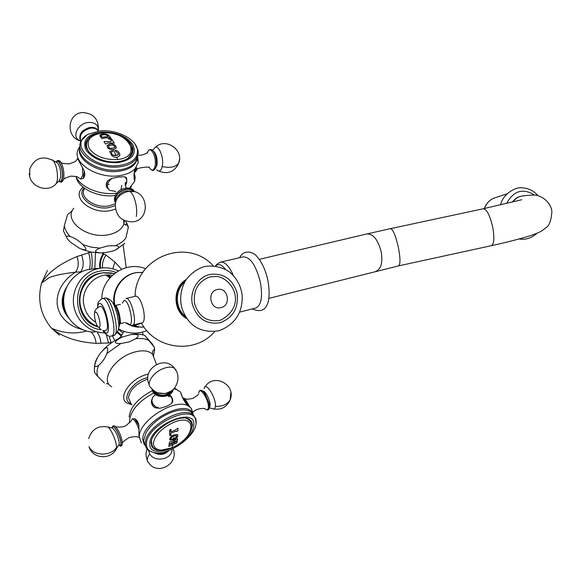 <?xml version="1.0" encoding="UTF-8"?>
<svg xmlns="http://www.w3.org/2000/svg" width="581" height="581" viewBox="0 0 581 581"><rect width="100%" height="100%" fill="white"/><g stroke="black" fill="none" stroke-linecap="round" stroke-linejoin="round"><path stroke-width="0.87" d="M94.819 312.716C94.187 310.929 95.894 308.794 99.947 306.303L100.259 306.26C104.493 305.599 110.165 329.514 105.96 330.306L105.793 330.349M95.567 312.113C98.363 311.786 101.893 327.844 98.901 327.292C96.105 327.473 92.64 311.721 95.567 312.113M126.092 298.46L136.07 296.107C138.91 296.847 141.357 301.321 143.42 309.52C144.829 316.972 144.487 321.387 142.396 322.767L142.156 322.833M143.965 326.994L141.444 327.219L130.827 325.309M128.423 324.162L126.179 322.789M142.882 272.424L137.457 272.518C123.208 273.963 112.046 289.294 114.668 304.212M142.817 272.525L136.862 272.569C122.678 274.007 111.537 289.222 114.072 304.081M143.885 326.885L140.834 327.19M138.866 327.19C134.008 326.965 129.541 325.454 125.452 322.666M141.466 323.101L133.325 326.195M140.667 323.203L133.042 326.108M95.712 322.215C89.656 318.497 85.77 313.079 84.063 305.976C79.735 289.026 95.938 271.726 112.249 275.401M101.058 329.652L98.182 326.929C72.131 320.618 73.736 277.711 100.099 273.23L104.064 272.649M115.939 272.402C110.651 270.39 105.219 269.991 99.656 271.196C69.284 276.353 70.613 326.609 101.254 329.768M118.306 270.899C112.736 268.24 106.875 267.311 100.731 268.117L98.262 268.567C83.112 271.857 71.87 287.624 73.518 303.71C75.007 319.819 89.046 332.84 104.515 332.826M118.306 329.638L119.112 329.224M94.921 332.056C79.684 332.528 65.53 320.022 63.845 304.241C61.993 288.474 72.995 272.859 87.942 269.62L92.51 268.967M101.777 252.88L106.047 255.103L114.958 262.104L121.538 269.272M99.925 268.204C99.14 263.215 100.222 258.313 103.186 253.505L103.244 252.764M91.675 269.047C92.502 264.065 92.343 258.414 91.21 252.096M112.329 342.231L108.502 342.979L96.097 343.364C77.266 342.136 62.457 337.118 51.658 328.309C40.554 315.062 37.191 299.963 41.585 283.012C48.049 272.496 59.85 263.68 76.975 256.548L90.919 252.038M109.105 336.152L111.058 342.55M117.231 332.623L121.226 335.956L119.127 338.403M123.971 331.373L121.226 335.956L121.879 337.198M124.726 220.765L123.797 221.935M125.917 237.919L128.386 227.055L125.917 237.919C123.622 241.202 120.122 243.773 115.423 245.625C119.802 246.351 119.889 247.782 115.67 249.917C114.159 250.709 111.182 251.5 106.744 252.299L101.007 252.917C94.151 252.437 93.788 250.839 99.917 248.116L107.863 245.901L115.423 245.625M67.302 238.733L63.431 230.918L64.389 225.435C64.854 229.299 66.771 232.981 70.134 236.482C65.254 235.261 65.413 237.222 70.613 242.35L79.662 248.37C86.663 251.079 87.76 249.859 82.967 244.703L91.261 247.15L99.917 248.116M72.334 210.721L67.803 214.425M70.134 236.482C74.586 237.905 78.863 240.643 82.967 244.703M67.396 215.144L64.389 225.435M47.417 270.434L41.585 283.012L47.402 278.953C49.879 276.454 59.269 274.174 75.574 272.119C78.558 268.059 79.023 262.873 76.975 256.548M59.436 335.201L51.658 328.309C63.627 333.371 75.203 334.278 86.395 331.025M154.197 347.097L152.149 343.77L144.807 335.469L154.197 347.097L154.59 349.624L153.428 356.451M153.58 355.55L153.391 356.356M120.797 343.524L128.859 342.013L135.714 338.716C140.174 335.317 138.547 333.944 130.841 334.598L122.271 337.045C113.585 341.548 113.092 343.712 120.797 343.524L106.875 353.502C108.698 347.772 108.102 344.025 100.368 353.219L97.811 357.017C93.643 365.732 93.89 368.521 98.545 365.391C96.882 369.538 96.599 373.191 97.681 376.357C94.928 373.111 93.882 371.528 94.529 371.622C93.991 366.088 95.088 361.222 97.811 357.017M106.476 383.613L108.814 384.048M97.681 376.357L104.362 382.944M106.875 353.502C104.834 358.709 102.053 362.667 98.545 365.391M82.212 329.55L76.888 327.909L71.855 325.505L67.309 322.368L63.416 318.555L60.344 314.168L58.231 309.317L57.163 304.146L57.185 298.808L58.245 293.47L60.279 288.307L63.176 283.47L66.8 279.098L70.991 275.285L75.574 272.119L81.507 271.85M90.897 331.882C93.868 334.562 95.604 338.382 96.097 343.364M239.699 312.12L256.199 307.894C261.421 304.909 262.794 296.266 260.31 281.959C255.916 265.197 250.208 256.831 243.17 256.86L220.729 262.096M256.199 307.894L255.509 308.068M512.377 202.094C514.839 198.702 517.969 196.69 521.774 196.066L522.297 196M186.348 279.468C172.259 287.268 172.659 311.547 187.024 318.787M210.286 276.788L217.643 276.476C235.022 280.398 245.632 306.819 220.824 320.066L219.589 320.429C207.097 322.194 198.753 316.616 194.562 303.689C193.066 290.079 198.303 281.11 210.286 276.788M110.898 145.185L108.611 146.165C108.168 147.632 109.489 148.322 112.569 148.242L114.871 147.342C114.74 145.599 113.418 144.887 110.898 145.185M114.973 147.051L112.561 148.286C109.78 148.416 108.422 147.828 108.494 146.514M116.367 147.719C115.307 143.209 109.627 143.877 110.187 144.008L107.086 145.962M110.194 143.965C109.344 143.551 116.599 143.623 116.178 148.235L113.273 149.607C108.807 149.528 106.802 148.119 107.274 145.395L110.136 143.87M110.405 152.65L109.613 151.663L112.235 150.602L112.823 151.249L111.588 152.244C111.109 153.733 112.024 154.844 114.326 155.585L116.098 155.621L118.299 154.502L118.437 153.645L115.241 150.937L115.285 150.247C118.502 150.907 119.947 152.759 119.635 155.795L116.883 157.458L114.21 157.16L111.603 155.461L110.405 152.65M109.504 142.824L107.579 143.064L105.575 144.132L103.992 141.597L110.441 141.503L111.407 141.045L110.877 139.716L108.219 138.743L111.261 138.525L114.297 143.137L109.504 142.824M106.076 137.777L101.944 138.634L100.201 136.397L100.048 134.988L102.764 133.812L108.872 135.446L110.63 137.668L106.076 137.777M119.882 155.069C119.512 152.36 117.979 150.769 115.285 150.29M118.43 154.132L117.573 155.192M111.436 152.716L111.893 154.27L113.266 155.309L117.565 155.236M109.627 151.699L112.227 150.646L112.699 151.169M108.226 138.743L111.254 138.569L114.261 143.137M111.472 140.885L110.441 141.503M104.021 141.633L110.434 141.546M99.874 135.446L100.041 135.032C102.743 133.296 105.684 133.448 108.865 135.489L110.593 137.668M108.342 136.448L107.746 135.634L105.117 134.661L101.973 135.017L101.138 135.555L101.225 136.368L102.234 137.196L108.146 136.535M101.036 135.823L102.227 137.239L108.139 136.579M86.918 142.134L85.879 144.451M131.371 147.407L132.686 152.694M99.438 133.245C93.301 134.342 89.14 136.746 86.947 140.442C80.439 150.406 100.695 164.336 118.197 161.641C124.879 160.712 129.432 158.337 131.851 154.531C134.799 148.184 131.793 142.381 122.838 137.138M100.68 132.119C87.157 134.545 82.241 140.464 85.937 149.883C92.858 159.071 103.796 163.297 118.742 162.571C132.294 159.782 136.963 153.747 132.766 144.466C125.816 135.634 115.125 131.524 100.68 132.119M137.392 149.404C135.613 138.518 115.713 128.967 99.416 131.03L88.639 134.109C67.774 143.58 92.887 169.652 119.802 165.425C132.468 163.21 138.336 157.872 137.392 149.404L138.009 150.29L138.22 153.159L136.688 158.032C133.71 162.702 128.125 165.614 119.94 166.776C98.371 170.153 73.373 152.956 81.347 140.675L86.453 135.446M134.988 144.059L138.009 150.29M80.055 145.831C75.298 158.112 99.344 173.007 119.403 169.87C127.573 168.701 133.143 165.781 136.121 161.111L137.668 155.955M79.633 148.053C76.118 160.254 99.707 174.249 119.17 171.221C129.999 169.485 136.063 165.149 137.348 158.214L138.205 162.738L135.119 168.635C131.604 172.354 126.288 174.714 119.178 175.709C98.225 179.035 73.017 163.588 77.643 150.602L79.953 146.172M137.421 156.601L137.348 158.214M137.595 156.158L138.205 162.738M126.527 178.578L125.954 177.35L124.53 176.777L118.764 177.009L111.748 178.44L108.16 180.393C106.12 182.478 105.72 184.889 106.948 187.627L109.736 190.357L115.859 191.44M75.995 176.566C80.338 187.256 100.077 195.528 115.844 193.197M59.422 160.799L61.252 162.862C63.387 167.364 64.23 172.354 63.779 177.83L63.612 179.413C63.438 178.904 65.806 177.815 70.715 176.152C75.312 176.304 77.68 176.639 77.825 177.147L80.708 179.071L83.214 178.396C84.848 176.777 85.204 174.351 84.296 171.126L77.738 158.649L77.055 159.005M125.169 185.019L126.099 182.645M134.182 172.833L135.184 177.089L134.676 181.236L129.556 188.106M134.705 172.136L134.378 171.548M90.324 127.406C82.095 129.614 78.74 133.87 80.251 140.181M131.451 186.45L130.173 188.259M115.263 195.383L114.965 195.427C98.53 198.07 77.941 188.208 76.191 176.987M84.31 189.094C79.169 197.3 94.819 208.39 108.451 206.001L115.314 203.749M155.178 168.773L156.202 166.035C157.756 159.347 153.74 147.988 150.544 149.913M133.957 191.519C132.41 189.45 129.912 188.607 126.447 188.992C118.03 191.403 114.399 195.724 115.561 201.948M56.11 162.157C58.412 156.507 63.736 169.703 62.421 177.939C61.797 181.642 60.606 182.666 58.863 181.018M177.212 441.146L176.827 442.947L168.751 446.433L169.129 444.574L172.208 443.753L172.695 442.519L169.202 444.124L169.478 442.083L173.53 440.928L177.626 438.633L177.328 440.674L173.545 442.134L173.632 443.18L177.249 441.132L176.849 442.983L175.731 443.521M168.889 446.331L175.709 443.477M177.59 438.648L177.307 440.638L173.835 441.807L173.349 443.107M172.673 442.453L169.42 443.993M175.331 431.414L170.799 433.266L170.669 434.356L171.279 435.147L169.783 435.692L169.587 430.143L170.64 429.395L171.083 429.562L170.749 431.944L175.288 430.093L177.902 428.19L177.982 430.87L175.309 431.378L176.849 431.4M173.922 434.82L177.379 434.494C178.541 436.099 177.299 437.878 173.661 439.81L170.16 440.129C169.02 438.51 170.269 436.738 173.922 434.82M177.88 428.197L177.96 430.826L176.82 431.378M171.039 429.548L170.574 431.85M171.228 435.133L169.783 435.648M170.778 434.777L170.669 434.356M175.309 431.378L170.77 433.23L170.647 434.319M169.855 439.795L173.632 439.773C176.893 438.125 178.236 436.469 177.663 434.784M170.952 438.916C170.523 438.103 171.497 437.13 173.872 435.975L176.639 435.772M173.755 438.72C176.275 437.457 177.19 436.425 176.493 435.627L173.893 436.019C171.322 437.297 170.4 438.328 171.119 439.105L173.755 438.72L173.842 437.355M151.539 445.859L152.876 446.963M190.735 420.535L191.164 422.264M190.052 432.453L192.478 425.219L191.723 421.886L189.842 419.772C180.996 412.002 150.457 430.303 151.125 443.136L151.895 446.666L154.016 448.91L157.139 450.13L161.859 450.333M149.796 443.695C148.583 462.403 193.553 443.071 193.734 425.219C196.509 405.821 149.332 425.219 149.796 443.695M195.681 419.852C192.282 403.011 145.577 425.662 146.434 444.145C146.492 448.91 149.172 451.742 154.481 452.65C168.926 455.489 195.833 436.433 196.037 423.309L195.681 419.852L195.848 418.705L196.211 422.264L195.964 423.977M152.404 452.178L148.286 450.348L147.109 449.251L145.599 446.477L145.25 443.652C144.306 427.827 182.042 405.189 192.957 414.783L195.848 418.705M192.957 414.783L191.149 412.002C186.704 409.133 180.125 409.242 171.417 412.336C160.167 416.933 151.772 423.614 146.216 432.402L143.507 440.783L145.678 446.724M191.149 412.002L193.916 415.575M141.357 442.925L139.331 436.956C138.285 421.109 174.765 397.912 188.033 405.77L191.367 408.385L192.34 412.815C185.194 398.827 141.735 421.944 142.752 439.541L144.306 444.755M191.367 408.385L193.066 413.926M151.808 446.491L152.193 446.477M153.776 392.959C138.895 401.021 130.805 410.288 129.512 420.767L129.679 422.743M138.99 437.762L138.895 425.495C138.263 422.118 136.898 419.889 134.799 418.799L132.381 418.799L130.754 421.472L125.794 425.757C122.896 427.609 115.822 427.173 115.51 426.49L114.544 425.895M189.827 406.853L184.998 398.769L183.487 397.949L183.886 398.784L188.121 405.262M173.799 388.834L176.675 389.575L180.618 392.124L182.877 398.377M155.512 394.484L152.607 397.339L151.336 401.26C151.445 404.47 152.839 406.685 155.526 407.913L159.528 408.283C164.648 407.288 168.686 405.647 171.642 403.345L172.731 401.747L172.68 400.033M112.162 428.052C112.344 421.08 121.276 436.687 121.088 443.746C121.037 445.925 120.289 446.382 118.858 445.133M129.105 417.093C130.362 407.063 138.096 398.261 152.316 390.679M174.503 388.035L176.98 389.691M169.274 395.705L169.499 396.46M147.857 379.081C136.419 383.271 129.933 389.51 128.408 397.796L130.522 402.393M172.564 390.018C170.153 396.823 156.877 397.571 153.21 391.071L152.389 389.306M202.246 390.73L204.89 393.315L209.16 403.337L209.472 407.012L209.066 408.537M102.438 298.576L105.008 298.002C111.683 296.775 120.601 334.162 113.941 335.448L113.615 335.535M110.099 336.246L111.617 336.043C118.234 334.758 109.308 297.341 102.677 298.554L102.234 298.627C96.039 302.679 98.458 304.081 97.383 307.661M104.74 298.031L105.531 297.915C113.607 299.643 114.37 306.354 117.275 314.415C118.081 323.116 121.959 328.948 113.941 335.448L111.349 336.116M97.535 307.538C97.804 304.916 98.509 303.58 99.649 303.507C105.197 302.701 112.126 334.322 106.149 333.102L103.142 330.451M113.142 303.667C117.093 305.294 121.487 323.486 118.691 326.631M113.883 303.747L116.36 306.39C118.902 311.263 120.231 316.543 120.34 322.244L119.258 326.261M127.406 323.189L129.418 324.547C134.574 325.418 128.975 299.687 124.145 300.384L122.322 303.151M125.924 298.503L126.288 298.445C131.342 297.595 137.668 324.242 132.642 325.215L132.446 325.266M97.797 326.522C88.784 322.927 83.047 316.282 80.585 306.572C77.041 291.989 86.997 275.99 101.145 273.135L103.527 272.707L111.872 272.968M109.867 277.9L105.887 275.103M110.39 277.311L107.645 275.016M94.841 268.727L95.495 252.699M64.687 292.439C61.746 300.392 62.457 307.785 66.83 314.619M112.351 335.854L114.929 340.619M117.58 331.918L121.698 335.273M118.589 329.5L123.085 333.029M110.731 276.934L108.473 275.016M100.564 268.139C99.816 263.244 100.92 258.48 103.89 253.861M102.597 267.914C102.06 263.404 103.207 259.133 106.047 255.103M125.663 221.129L128.256 227.57M124.465 220.657L123.884 224.019C121.69 229.698 116.251 233.315 107.558 234.884C86.402 238.907 63.191 220.286 73.787 208.31M82.974 187.089L81.282 189.014C72.589 198.738 91.892 213.946 109.402 210.816L115.445 209.182M107.659 184.054L109.046 184.518M115.183 205.725L108.778 207.642C92.945 210.453 75.719 196.509 84.056 187.939M89.387 269.337C90.651 264.442 90.404 258.85 88.653 252.561M66.568 287.152C60.061 298.394 60.794 308.707 68.776 318.09M106.359 334.743L108.502 342.979M135.714 338.716C140.667 338.113 144.807 338.578 148.126 340.117M111.734 386.721C99.794 380.962 113.738 358.259 133.231 352.464C142.091 349.791 148.54 350.379 152.563 354.228L154.866 360.162M148.431 374.026L145.17 374.941C129.156 379.909 117.471 398.472 127.159 403.061L131.989 404.768M131.262 403.584C120.579 400.701 130.652 382.726 145.896 377.999L147.864 377.403M112.772 268.843L114.958 262.104M80.941 272.133L80.599 271.908C83.7 267.754 84.027 262.067 81.572 254.856M97.347 332.238L99.91 337.329L101.05 343.386M225.515 269.431C221.63 264.442 218.347 263.324 215.667 266.069M233.526 275.75C229.132 265.996 224.76 261.472 220.395 262.169C217.657 263.454 216.045 264.747 215.558 266.054M259.235 259.351L366.8 233.961C373.14 233.642 377.933 239.575 381.187 251.755C382.843 262.213 381.252 268.647 376.415 271.073L375.834 271.218M366.8 233.961L390.468 228.645C393.061 229.328 395.719 235.704 398.457 247.789C400.403 258.378 400.462 264.406 398.631 265.873L268.756 298.394M390.534 228.631L483.276 208.761C486.827 209.225 489.986 215.442 492.753 227.403C494.547 237.934 494.111 244.02 491.432 245.669L491.279 245.698M512.783 201.992C515.245 198.629 518.361 196.639 522.145 196.022L522.682 195.95M506.545 203.517C513.568 190.67 522.951 187.874 534.687 195.129M484.467 208.506C486.595 202.834 490.248 199.21 495.433 197.634L507.046 193.872M184.838 281.945C174.627 290.202 174.946 308.547 185.448 316.391M186.022 279.955C172.971 288.053 173.349 310.748 186.697 318.323M209.792 274.443C223.591 272.801 232.698 279.033 237.113 293.136C238.806 307.886 233.134 317.763 220.09 322.76C206.248 324.735 197.01 318.562 192.355 304.241C189.464 291.19 197.751 277.181 209.792 274.443M217.207 289.556C227.803 286.52 231.79 305.315 221.041 307.581C210.416 310.741 206.357 291.742 217.207 289.556M116.098 155.621L113.273 149.607M117.711 159.492C144.219 156.725 127.224 129.476 101.995 133.02C90.229 135.148 85.966 140.297 89.213 148.475C95.24 156.442 104.74 160.116 117.711 159.492L116.883 157.458M109.736 190.357C106.112 186.988 106.781 183.015 111.748 178.44M115.452 202.435C114.123 201.026 114.087 198.622 115.343 195.231C116.955 192.267 119.563 190.096 123.157 188.723L125.946 188.033M106.948 187.627C106.025 185.404 106.432 182.993 108.16 180.393M124.53 176.777C126.789 178.534 127.341 180.931 126.179 183.974L125.3 185.6M80.933 141.532C78.805 135.061 82.095 130.587 90.803 128.125C94.318 127.849 96.845 128.866 98.378 131.161M88.486 127.726L82.618 131.03M98.24 130.471L98.421 130.05C98.182 124.813 94.892 122.279 88.552 122.453C77.52 123.157 71.085 137.603 80.222 140.813M80.265 140.892C65.435 136.985 67.381 113.026 82.669 112.547C93.483 113.339 98.734 119.178 98.421 130.05L98.363 130.66M147.385 153.13C149.433 143.492 157.182 156.63 155.025 166.246C153.66 171.003 151.692 171.286 149.114 167.088M135.671 171.62L137.065 168.374M135.097 171.744L136.375 167.052M153.152 150.871C156.325 153.566 157.611 158.337 157.001 165.171L155.461 168.265M156.616 169.746C159.165 172.194 161.024 171.134 162.201 166.558C164.467 156.986 157.487 141.975 154.03 148.801L152.302 150.544M179.493 159.288L178.759 163.138C175.571 167.11 170.051 168.25 162.201 166.558M133.245 191.345C131.698 189.66 129.418 188.999 126.382 189.348C118.706 191.447 115.161 195.412 115.764 201.251M130.594 191.04L126.803 190.8C121.509 191.933 118.175 194.679 116.796 199.036M132.809 221.833C121.313 221.702 115.481 215.82 115.321 204.178C116.142 197.54 120.695 193.226 128.967 191.236L134.61 191.737M136.266 216.502C138.22 207.686 133.557 191.621 128.967 191.236M82.466 167.074L82.785 175.266L80.708 179.071M76.082 160.77L77.738 158.649M84.296 171.126L83.214 178.396M59.48 181.555C61.935 181.737 60.126 184.162 63.467 179.406L62.487 181.359M59.066 180.814C60.649 182.078 61.709 181.025 62.261 177.648C63.482 170.051 58.696 157.633 56.386 162.266M59.291 180.597L60.678 177.365C61.034 171.41 60.017 166.624 57.635 163.007L56.299 162.266M56.611 162.433L53.27 160.588C56.466 165.454 57.824 171.896 57.359 179.928L56.35 183.451L59.131 180.749M29.297 173.632C29.486 186.929 48.158 193.684 56.35 183.451L55.42 184.417M29.842 174.983L29.682 169.231C34.352 158.163 42.217 155.28 53.27 160.588L51.658 159.593M173.53 440.928L173.661 439.81M171.932 447.74C160.559 451.858 154.35 450.42 153.304 443.426C154.793 435.249 161.431 428.299 173.203 422.561C198.019 411.864 195.862 438.277 171.932 447.74L172.935 444.4M173.632 439.773L173.726 438.728M205.035 408.821C206.938 410.411 208.049 409.99 208.361 407.564C209.262 399.989 199.116 384.876 198.789 393.192M198.39 394.194C198.608 394.586 196.727 395.995 192.747 398.413C188.476 399.285 185.891 399.408 184.998 398.769L183.778 398.043M132.381 418.799C134.632 419.772 136.876 423.455 139.106 429.846M119.73 445.743C121.218 446.586 122.097 445.772 122.366 443.318L122.373 443.15C121.487 436.527 119.199 430.979 115.51 426.49C113.796 425.474 112.801 425.568 112.518 426.759M134.799 418.799L138.895 425.495M118.865 444.843C120.173 445.917 120.848 445.438 120.892 443.412C121.08 436.912 112.888 422.22 112.38 428.081M118.931 444.748L119.323 443.405C118.328 436.665 116.113 431.589 112.678 428.182L112.191 428.066M89.401 447.341C93.897 456.267 111.16 456.303 116.578 447.443L116.512 448.525L118.604 445.249M89.016 446.593C92.314 459.041 111.044 460.37 116.512 448.525L115.728 449.883M116.578 447.443C116.73 441.829 110.724 428.074 107.652 426.941L107.049 426.788M159.528 408.283L155.664 406.722L152.956 404.042L151.881 400.716L152.607 397.339M153.094 391.957C157.102 399.111 171.918 397.331 173.022 389.611M169.405 394.673L172.056 398.501L172.31 400.941L171.642 403.345M155.526 407.913C152.868 406.192 151.474 403.977 151.336 401.26M172.383 398.74L172.804 400.883M153.181 390.12L153.624 390.911C159.833 396.729 165.875 396.649 171.758 390.664M157.916 392.843L165.127 393.606L166.936 393.046M166.885 393.068L166.101 393.264C176.806 391.274 181.795 376.604 174.583 368.354C171.932 366.684 168.178 366.742 163.319 368.543C152.847 372.356 145.373 384.295 151.096 387.854L152.433 389.35C155.948 392.916 160.509 394.216 166.101 393.264L171.184 391.064M149.201 384.702C141.415 369.298 164.358 354.49 174.583 368.354L176.544 371.499M202.827 391.107C205.369 390.352 210.721 401.079 210.097 405.72L209.371 407.499M204.236 392.865L204.766 395.334M207.875 403.076L209.204 405.247M209.305 407.811L212.624 408.683C214.186 409.365 215.093 408.574 215.362 406.322C216.459 397.891 205.231 380.432 204.12 388.711M230.853 392.553L230.221 399.648C227.244 404.536 222.291 406.765 215.362 406.322M168.091 450.725C164.51 453.841 160.356 454.524 155.621 452.781M148.562 450.544L149.738 453.914C154.64 463.086 172.978 459.077 171.954 449.142M173.036 448.626C179.652 463.391 157.393 476.311 148.685 462.767C146.55 460.806 146.899 457.85 149.738 453.914M102.91 330.407C103.585 332.245 105.459 334.097 108.531 335.971M104.384 330.531L105.96 330.306M118.684 326.849L120.34 322.244L121.037 323.566L124.356 322.637M120.492 304.408L116.403 305.127L116.36 306.39L113.019 303.449M131.582 325.367L142.396 322.767M130.572 325.244L127.675 323.319M141.423 323.014C155.599 349.704 195.194 354.592 214.767 331.519M213.212 265.8C187.017 236.721 135.322 257.434 135.068 296.317M137.457 272.518L136.862 272.569M118.459 328.861C127.646 333.872 137.116 334.467 146.855 330.654M101.806 298.765C101.668 277.239 125.569 260.361 145.62 268.698M114.37 273.578L102.474 272.801M100.731 268.117L90.353 269.185M106.483 275.06L109.976 277.776M123.136 245.124L126.237 267.645M123.724 220.301L123.884 224.019L125.845 225.167L126.643 222.835L128.386 227.055M124.813 243.352L115.67 249.917M99.91 252.924L90.941 252.045L82.357 249.547M154.437 347.307L154.59 349.624L154.183 349.551C152.912 350.14 152.375 351.701 152.563 354.228L156.485 364.323M144.807 335.469C140.58 333.959 135.925 333.668 130.841 334.598M103.549 349.522C108.211 344.715 113.716 340.865 120.042 337.982M142.36 332.165L143.173 334.925M252.169 308.925C269.751 316.572 270.724 296.266 267.87 280.325C265.713 270.47 262.154 262.634 257.187 256.831C253.636 251.617 243.599 249.133 239.699 257.666M398.631 265.873L491.432 245.669C507.358 242.183 520.794 238.711 531.746 235.247C542.211 231.282 541.456 231.165 545.958 227.679C549.277 225.813 551.246 220.497 551.87 211.724C551.471 204.221 544.266 197.387 538.1 195.841C537.265 194.766 531.949 194.831 522.145 196.022L521.774 196.066M521.702 199.755L483.276 208.761M536.895 233.315C531.55 238.137 525.645 240.026 519.174 238.994M538.159 195.855C533.678 190.699 528.129 188.004 521.535 187.765C514.672 187.097 502.696 194.577 500.546 204.926M492.644 198.717C488.744 200.801 485.985 204.069 484.365 208.528M219.088 330.698C234.927 324.626 242.633 312.956 242.212 295.678C241.144 286.687 237.331 279.156 230.788 273.099C227.236 269.591 216.466 264.508 204.672 266.519C195.049 269.17 186.842 277.551 184.714 282.17C180.706 290.18 179.689 298.576 181.671 307.356C186.254 321.627 196.974 334.242 219.088 330.698M127.646 158.598C136.637 149.273 131.081 143.892 125.961 139.179C119.018 134.327 110.949 132.236 101.755 132.904C92.691 135.133 88.007 137.61 87.709 140.326C85.741 144.132 86.22 148.09 89.14 152.2M86.947 140.442L86.627 142.636M136.688 158.032L136.121 161.111M126.484 187.968C126.513 189.123 124.051 181.817 125.845 182.587L126.179 183.974C127.036 180.175 126.963 177.968 125.954 177.35M135.119 168.635C133.804 172.557 133.659 176.762 134.676 181.236M80.846 141.735C77.985 134.85 81.173 130.064 90.418 127.362C94.42 127.13 97.158 128.386 98.617 131.124M130.616 187.242L129.861 188.179M121.77 185.354L121.015 189.617M137.937 155.04C143.035 156.115 147.785 152.237 147.102 152.767M134.945 172.288L137.101 169.478C135.271 168.192 150.472 166.064 148.947 167.633M148.627 150.472C153.878 146.005 157.625 159.049 156.173 166.093C154.836 170.015 153.239 171.264 151.38 169.826M158.591 171.039C167.764 174.641 174.482 172.012 178.759 163.138C184.061 149.564 165.12 136.993 155.214 147.516M123.157 188.723L125.983 188.026C130.58 187.895 133.39 189.108 134.429 191.672M130.652 191.047L131.03 191.105C148.772 191.287 150.515 219.967 132.955 221.811M56.48 161.533C58.136 159.797 59.727 160.24 61.252 162.862L61.383 162.774C62.131 163.341 64.687 163.711 69.037 163.893C73.772 162.346 76.082 161.307 75.98 160.777M151.547 440.492C151.009 449.992 157.756 449.81 160.356 450.333L171.867 447.835C186.915 441.495 199.501 424.515 186.428 418.371M153.595 448.619L152.375 446.622M192.957 412.249C195.833 408.283 204.991 407.978 204.94 408.85M188.033 405.77C184.446 401.994 181.976 397.448 180.618 392.124M137.973 437.224C137.109 436.367 134.175 436.476 129.164 437.529C124.85 440.216 122.613 442.061 122.468 443.063L122.366 443.318M88.675 438.604C91.834 429.236 98.16 425.35 107.652 426.941L112.402 428.117M176.675 389.575L174.365 388.195M167.764 395.559L169.136 396.765L169.478 395.857L168.962 394.949M169.449 394.644C171.787 396.554 172.884 398.922 172.731 401.747M151.779 388.66L152.861 391.732M173.261 389.379C171.954 397.44 157.102 399.14 152.963 391.899M206.408 409.699C208.056 410.447 209.066 409.612 209.414 407.194L209.16 403.337M204.89 393.315C201.897 389.974 200.053 389.321 199.348 391.354M213.496 408.93C221.361 410.201 226.931 407.107 230.221 399.648C236.249 384.332 213.329 372.777 205.122 386.888M153.842 452.534C159.637 455.642 164.714 454.916 169.064 450.362M147.015 449.135C145.628 452.969 145.737 456.739 147.349 460.435"/></g></svg>
